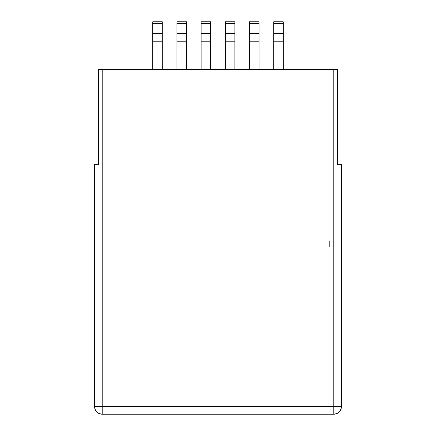 <?xml version="1.0" encoding="UTF-8"?>
<svg xmlns="http://www.w3.org/2000/svg" width="436" height="436" viewBox="0 0 436 436"><rect width="100%" height="100%" fill="white"/><g stroke="black" fill="none" stroke-linecap="round" stroke-linejoin="round"><path stroke-width="0.65" d="M329.818 240.786L329.818 246.89M102.188 69.422L98.373 69.422L98.373 164.666L98.373 69.422L102.188 69.422L98.373 69.422L98.373 164.666L94.563 164.666L94.563 406.581L333.812 406.581L333.812 414.2L102.188 414.2A7.619 7.619 0 0 1 94.563 406.581L102.188 406.581L94.563 406.581A7.619 7.619 0 0 0 102.188 414.2L102.188 406.581L102.188 414.2L333.812 414.2C338.445 413.748 340.985 411.208 341.437 406.581L340.854 409.497L339.203 411.971L336.728 413.622L333.812 414.2A7.619 7.619 0 0 0 341.437 406.581L333.812 406.581L333.812 69.422L102.188 69.422L102.188 406.581L341.437 406.581A7.619 7.619 0 0 1 333.812 414.2L333.812 69.422L102.188 69.422L102.188 414.2L99.272 413.622L96.797 411.971L95.146 409.497L94.563 406.581L94.563 164.666L98.373 164.666L94.563 164.666L94.563 406.581C95.015 411.208 97.555 413.748 102.188 414.2L333.812 414.2L333.812 69.422L337.627 69.422L337.627 164.666L337.627 69.422L102.188 69.422L102.188 406.581L341.437 406.581L341.437 164.666L337.627 164.666L337.627 69.422L333.812 69.422M225.336 23.609L234.857 23.609L234.857 33.55L225.336 33.55L225.336 23.609L234.857 23.609L234.857 41.218L225.336 41.218L225.336 21.8L234.857 21.8L225.336 21.8L225.336 23.609L234.857 23.609L234.857 33.55L225.336 33.55L225.336 21.8L234.857 21.8L234.857 23.609M225.336 33.55L234.857 33.55L234.857 41.218L225.336 41.218L225.336 69.422L225.336 41.218L234.857 41.218L234.857 69.422M249.523 23.609L259.049 23.609L259.049 33.55L249.523 33.55L249.523 23.609L259.049 23.609L259.049 41.218L249.523 41.218L249.523 21.8L259.049 21.8L249.523 21.8L249.523 23.609L259.049 23.609L259.049 33.55L249.523 33.55L249.523 21.8L259.049 21.8L259.049 23.609M249.523 33.55L259.049 33.55L259.049 41.218L249.523 41.218L249.523 69.422L249.523 41.218L259.049 41.218L259.049 69.422M273.715 23.609L283.242 23.609L283.242 33.55L273.715 33.55L273.715 23.609L283.242 23.609L283.242 41.218L273.715 41.218L273.715 21.8L283.242 21.8L273.715 21.8L273.715 23.609L283.242 23.609L283.242 33.55L273.715 33.55L273.715 21.8L283.242 21.8L283.242 23.609M273.715 33.55L283.242 33.55L283.242 41.218L273.715 41.218L273.715 69.422L273.715 41.218L283.242 41.218L283.242 69.422M201.143 23.609L210.664 23.609L210.664 33.55L201.143 33.55L201.143 23.609L210.664 23.609L210.664 41.218L201.143 41.218L201.143 21.8L210.664 21.8L201.143 21.8L201.143 23.609L210.664 23.609L210.664 33.55L201.143 33.55L201.143 21.8L210.664 21.8L210.664 23.609M201.143 33.55L210.664 33.55L210.664 41.218L201.143 41.218L201.143 69.422L201.143 41.218L210.664 41.218L210.664 69.422M176.951 23.609L186.477 23.609L186.477 33.55L176.951 33.55L176.951 23.609L186.477 23.609L186.477 41.218L176.951 41.218L176.951 21.8L186.477 21.8L176.951 21.8L176.951 23.609L186.477 23.609L186.477 33.55L176.951 33.55L176.951 21.8L186.477 21.8L186.477 23.609M176.951 33.55L186.477 33.55L186.477 41.218L176.951 41.218L176.951 69.422L176.951 41.218L186.477 41.218L186.477 69.422M152.758 23.609L162.285 23.609L162.285 33.55L152.758 33.55L152.758 23.609L162.285 23.609L162.285 41.218L152.758 41.218L152.758 21.8L162.285 21.8L152.758 21.8L152.758 23.609L162.285 23.609L162.285 33.55L152.758 33.55L152.758 21.8L162.285 21.8L162.285 23.609M152.758 33.55L162.285 33.55L162.285 41.218L152.758 41.218L152.758 69.422L152.758 41.218L162.285 41.218L162.285 69.422M341.437 164.666L337.627 164.666L341.437 164.666L341.437 406.581L341.437 164.666M234.857 33.55L234.857 41.218M225.336 69.422L225.336 41.218M259.049 33.55L259.049 41.218M249.523 69.422L249.523 41.218M283.242 33.55L283.242 41.218M273.715 69.422L273.715 41.218M210.664 33.55L210.664 41.218M201.143 69.422L201.143 41.218M186.477 33.55L186.477 41.218M176.951 69.422L176.951 41.218M162.285 33.55L162.285 41.218M152.758 69.422L152.758 41.218"/></g></svg>
